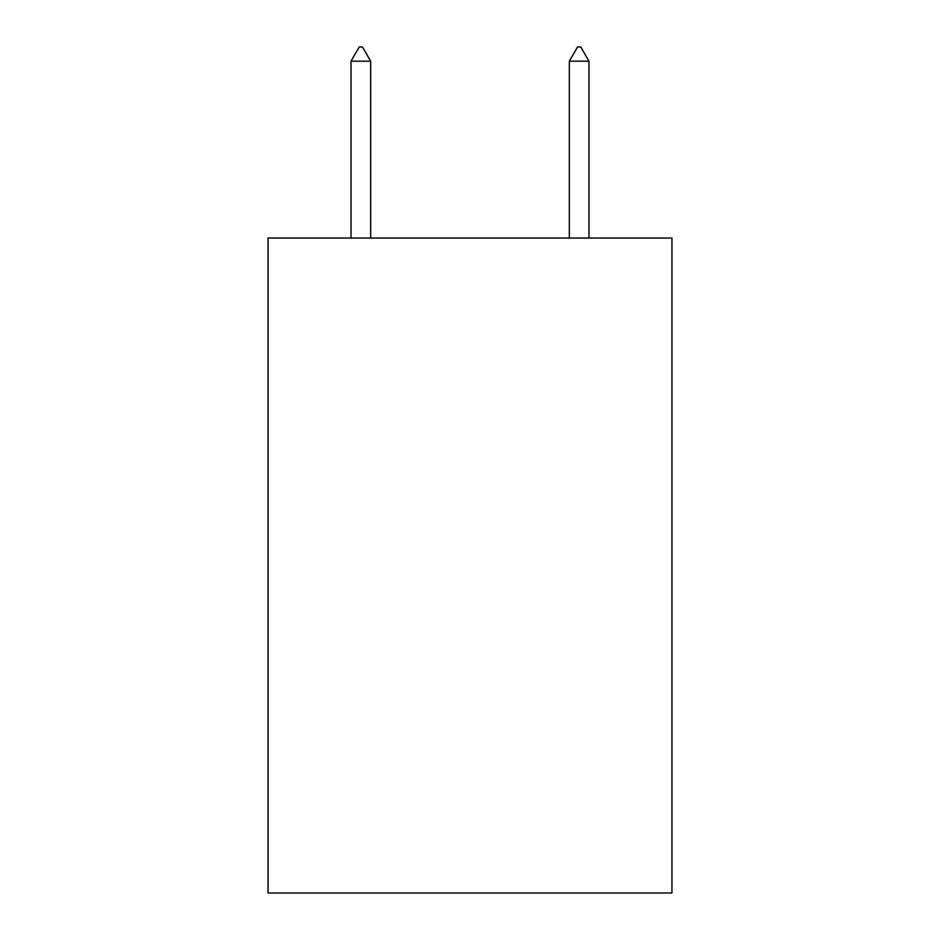 <?xml version="1.0" encoding="UTF-8"?>
<svg xmlns="http://www.w3.org/2000/svg" width="940" height="940" viewBox="0 0 940 940"><rect width="100%" height="100%" fill="white"/><g stroke="black" fill="none" stroke-linecap="round" stroke-linejoin="round"><path stroke-width="1.41" d="M671.947 238.032L671.947 893L268.053 893L268.053 238.032L671.947 238.032M370.666 61.194L362.476 47L359.197 47L351.02 61.194L370.666 61.194L370.666 238.032M351.02 61.194L351.02 238.032M577.524 47L580.803 47L588.981 61.194L569.335 61.194L577.524 47M588.981 238.032L588.981 61.194M569.335 238.032L569.335 61.194"/></g></svg>

